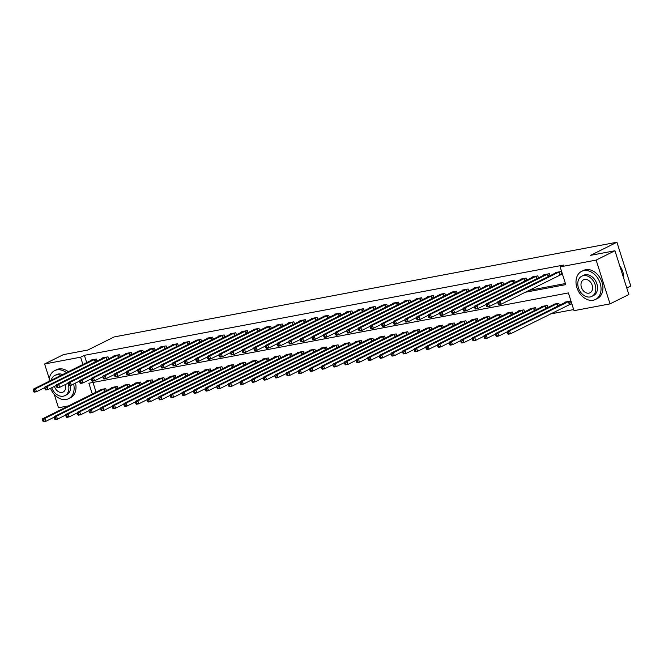 <?xml version="1.0" encoding="UTF-8"?>
<svg xmlns="http://www.w3.org/2000/svg" width="664" height="664" viewBox="0 0 664 664"><rect width="100%" height="100%" fill="white"/><g stroke="black" fill="none" stroke-linecap="round" stroke-linejoin="round"><path stroke-width="1" d="M626.791 288.027L630.8 286.035L616.914 242.244L114.158 336.938L87.814 350.036L63.42 354.626L44.604 363.98L80.61 357.199L82.925 364.494M616.914 242.244L590.57 255.341L614.964 250.743L628.849 294.534L610.033 303.88L574.028 310.669L568.392 292.915L88.868 383.236L92.313 394.076M550.439 313.947L573.679 309.565M68.6 405.862L58.49 407.771L54.249 394.383M92.985 382.456L96.072 392.208M569.845 304.336L571.355 304.046L570.418 301.091L564.848 302.145L564.981 302.577M559.453 305.324L558.806 303.282L553.228 304.328L553.369 304.759M547.833 307.515L547.186 305.465L541.608 306.519L541.749 306.951M536.221 309.698L535.574 307.656L529.996 308.702L530.129 309.142M524.601 311.889L523.954 309.839L518.376 310.893L518.518 311.325M512.99 314.072L512.342 312.03L506.765 313.084L506.898 313.516M501.37 316.263L500.722 314.221L495.145 315.267L495.286 315.699M489.758 318.454L489.102 316.404L483.533 317.458L483.666 317.89M478.138 320.637L477.491 318.596L471.913 319.641L472.054 320.081M466.518 322.828L465.871 320.778L460.301 321.832L460.434 322.264M454.906 325.011L454.259 322.97L448.681 324.024L448.822 324.455M443.286 327.203L442.639 325.161L437.061 326.207L437.202 326.638M431.675 329.394L431.027 327.344L425.45 328.398L425.582 328.829M420.055 331.577L419.407 329.535L413.83 330.581L413.971 331.021M408.443 333.768L407.796 331.726L402.218 332.772L402.351 333.203M396.823 335.951L396.176 333.909L390.598 334.963L390.739 335.395M385.211 338.142L384.556 336.1L378.986 337.146L379.119 337.586M373.591 340.333L372.944 338.283L367.366 339.337L367.507 339.769M361.971 342.516L361.324 340.474L355.755 341.528L355.887 341.96M350.36 344.707L349.712 342.666L344.135 343.711L344.276 344.143M338.74 346.898L338.092 344.848L332.515 345.902L332.656 346.334M327.128 349.081L326.481 347.04L320.903 348.085L321.036 348.525M315.508 351.273L314.861 349.222L309.283 350.277L309.424 350.708M303.896 353.456L303.24 351.414L297.671 352.468L297.804 352.899M292.276 355.647L291.629 353.605L286.051 354.651L286.192 355.082M280.664 357.838L280.009 355.788L274.439 356.842L274.572 357.273M269.044 360.021L268.397 357.979L262.819 359.025L262.961 359.465M257.424 362.212L256.777 360.162L251.199 361.216L251.341 361.648M245.813 364.395L245.165 362.353L239.588 363.407L239.721 363.839M234.193 366.586L233.545 364.544L227.968 365.59L228.109 366.022M222.581 368.777L221.934 366.727L216.356 367.781L216.489 368.213M210.961 370.96L210.314 368.918L204.736 369.964L204.877 370.404M199.349 373.151L198.694 371.11L193.124 372.155L193.257 372.587M187.729 375.334L187.082 373.292L181.504 374.347L181.645 374.778M176.109 377.526L175.462 375.484L169.893 376.529L170.025 376.969M164.498 379.717L163.85 377.667L158.273 378.721L158.414 379.152M152.878 381.9L152.23 379.858L146.653 380.904L146.794 381.343M141.266 384.091L140.619 382.049L135.041 383.095L135.174 383.526M129.646 386.282L128.999 384.232L123.421 385.286L123.562 385.718M118.034 388.465L117.387 386.423L111.809 387.469L111.942 387.909M106.414 390.656L105.767 388.606L100.189 389.66L100.33 390.092M525.099 292.293L565.769 284.632L560.134 266.878L563.902 265.011L84.378 355.331L86.694 362.627M528.868 290.417L565.421 283.536M560.466 274.747L561.976 274.464L561.038 271.51L555.461 272.555L555.594 272.987M550.066 275.743L549.418 273.692L543.841 274.747L543.982 275.178M538.454 277.925L537.807 275.884L532.229 276.929L532.362 277.369M526.834 280.117L526.187 278.067L520.609 279.121L520.75 279.552M515.222 282.3L514.567 280.258L508.998 281.312L509.13 281.743M503.602 284.491L502.955 282.449L497.377 283.495L497.519 283.926M491.982 286.682L491.335 284.632L485.766 285.686L485.899 286.118M480.371 288.865L479.723 286.823L474.146 287.869L474.287 288.309M468.751 291.056L468.103 289.006L462.526 290.06L462.667 290.492M457.139 293.239L456.492 291.197L450.914 292.251L451.047 292.683M445.519 295.43L444.872 293.388L439.294 294.434L439.435 294.866M433.907 297.621L433.26 295.571L427.682 296.625L427.815 297.057M422.287 299.804L421.64 297.762L416.062 298.808L416.203 299.248M410.676 301.995L410.02 299.954L404.451 300.999L404.583 301.431M399.056 304.178L398.408 302.137L392.831 303.191L392.972 303.622M387.436 306.37L386.788 304.328L381.211 305.374L381.352 305.813M375.824 308.561L375.177 306.511L369.599 307.565L369.74 307.996M364.204 310.744L363.557 308.702L357.979 309.748L358.12 310.188M352.592 312.935L351.945 310.893L346.367 311.939L346.5 312.37M340.972 315.126L340.325 313.076L334.747 314.13L334.888 314.562M329.361 317.309L328.705 315.267L323.136 316.313L323.268 316.753M317.741 319.5L317.093 317.45L311.516 318.504L311.657 318.936M306.121 321.683L305.473 319.641L299.904 320.695L300.037 321.127M294.509 323.874L293.861 321.832L288.284 322.878L288.425 323.31M282.889 326.065L282.241 324.015L276.664 325.069L276.805 325.501M271.277 328.248L270.63 326.207L265.052 327.252L265.185 327.692M259.657 330.44L259.01 328.389L253.432 329.444L253.573 329.875M248.046 332.623L247.398 330.581L241.821 331.635L241.953 332.066M236.425 334.814L235.778 332.772L230.201 333.818L230.342 334.249M224.814 337.005L224.158 334.955L218.589 336.009L218.722 336.44M213.194 339.188L212.546 337.146L206.969 338.192L207.11 338.632M201.574 341.379L200.926 339.337L195.357 340.383L195.49 340.815M189.962 343.562L189.315 341.52L183.737 342.574L183.878 343.006M178.342 345.753L177.695 343.711L172.117 344.757L172.258 345.197M166.73 347.944L166.083 345.894L160.505 346.948L160.638 347.38M155.11 350.127L154.463 348.085L148.885 349.131L149.026 349.571M143.499 352.318L142.851 350.277L137.274 351.322L137.406 351.754M131.879 354.501L131.231 352.459L125.654 353.514L125.795 353.945M120.267 356.692L119.611 354.651L114.042 355.697L114.175 356.136M108.647 358.884L108 356.834L102.422 357.888L102.563 358.319M97.027 361.067L96.38 359.025L90.802 360.079L90.943 360.51M614.964 250.743L596.147 260.097L610.033 303.88M49.269 378.688L44.604 363.98M84.378 355.331L80.61 357.199M560.134 266.878L596.147 260.097M559.528 271.792L500.175 301.257L497.851 301.688L556.971 272.273M561.885 274.19L501.112 304.212L498.797 304.651L498.232 304.12L499.162 303.946L498.78 302.759L497.851 302.933L498.232 304.12M498.78 302.759L500.175 301.257L501.112 304.212L499.162 303.946M497.851 301.688L497.851 302.933M566.359 301.854L507.238 331.278L509.562 330.838L510.5 333.801L571.272 303.772M508.541 333.527L510.5 333.801L508.176 334.233L507.611 333.702L508.541 333.527L508.167 332.349L507.238 332.523L507.611 333.702M508.167 332.349L509.562 330.838L568.907 301.373M507.238 332.523L507.238 331.278M547.908 273.975L488.563 303.44L486.239 303.88L545.351 274.456M497.851 302.244L489.501 306.403L487.177 306.843L486.612 306.303L487.542 306.129L487.168 304.95L486.239 305.125L486.612 306.303M487.168 304.95L488.563 303.44L489.501 306.403L487.542 306.129M486.239 303.88L486.239 305.125M536.288 276.166L476.943 305.631L474.619 306.071L533.74 276.647M486.239 304.436L477.881 308.586L475.557 309.026L475.001 308.494L475.93 308.32L475.548 307.133L474.619 307.308L475.001 308.494M475.548 307.133L476.943 305.631L477.881 308.586L475.93 308.32M474.619 306.071L474.619 307.308M524.676 278.357L465.331 307.822L463.007 308.254L522.12 278.838M474.619 306.627L466.269 310.777L463.945 311.217L463.381 310.686L464.31 310.511L463.937 309.324L463.007 309.499L463.381 310.686M463.937 309.324L465.331 307.822L466.269 310.777L464.31 310.511M463.007 308.254L463.007 309.499M554.739 304.046L495.626 333.461L497.942 333.029L498.888 335.984L507.238 331.834M496.929 335.718L498.888 335.984L496.564 336.424L496 335.893L496.929 335.718L496.556 334.531L495.626 334.706L496 335.893M496.556 334.531L497.942 333.029L557.295 303.564M495.626 334.706L495.626 333.461M543.127 306.228L484.006 335.652L486.33 335.212L487.268 338.175L495.626 334.017M485.309 337.901L487.268 338.175L484.944 338.615L484.38 338.076L485.309 337.901L484.936 336.723L484.006 336.897L484.38 338.076M484.936 336.723L486.33 335.212L545.675 305.755M484.006 336.897L484.006 335.652M531.507 308.42L472.386 337.843L474.71 337.403L475.648 340.358L484.006 336.208M473.698 340.092L475.648 340.358L473.332 340.798L472.768 340.267L473.698 340.092L473.316 338.906L472.386 339.08L472.768 340.267M473.316 338.906L474.71 337.403L534.063 307.938M472.386 339.08L472.386 337.843M513.056 280.54L453.711 310.005L451.387 310.445L510.508 281.021M463.007 308.81L454.649 312.968L452.325 313.4L451.761 312.868L452.69 312.694L452.317 311.516L451.387 311.69L451.761 312.868M452.317 311.516L453.711 310.005L454.649 312.968L452.69 312.694M451.387 310.445L451.387 311.69M519.887 310.611L460.774 340.026L463.099 339.594L464.036 342.549L472.386 338.399M462.078 342.284L464.036 342.549L461.712 342.989L461.148 342.458L462.078 342.284L461.704 341.097L460.774 341.271L461.148 342.458M461.704 341.097L463.099 339.594L522.443 310.129M460.774 341.271L460.774 340.026M623.762 278.473A15.67 11.62 -116.4 0 0 619.753 265.841M593.209 300.228A15.67 11.62 -116.4 0 0 595.492 299.464A15.67 11.62 -116.4 0 0 599.592 281.735A15.67 11.62 -116.4 0 0 583.83 270.638A15.67 11.62 -116.4 0 0 581.548 271.402A15.67 11.62 -116.4 0 0 577.448 289.13A15.67 11.62 -116.4 0 0 593.209 300.228M595.492 299.464L597.376 298.526A15.67 11.62 -116.4 0 0 601.476 280.797A15.67 11.62 -116.4 0 0 585.706 269.7A15.67 11.62 -116.4 0 0 583.432 270.464L581.548 271.402M581.772 276.191L583.498 275.328A11.28 8.366 63.6 0 1 585.142 274.78A11.28 8.366 63.6 0 1 596.488 282.764A11.28 8.366 63.6 0 1 593.541 295.53L591.807 296.393A11.28 8.366 -116.4 0 0 594.761 283.628A11.28 8.366 -116.4 0 0 583.407 275.643A11.28 8.366 -116.4 0 0 581.772 276.191A11.28 8.366 -116.4 0 0 578.817 288.956A11.28 8.366 -116.4 0 0 590.171 296.941A11.28 8.366 -116.4 0 0 591.807 296.393M584.611 279.428A7.271 5.395 -116.4 0 0 583.556 279.785A7.271 5.395 -116.4 0 0 581.656 288.01A7.271 5.395 -116.4 0 0 588.968 293.156A7.271 5.395 -116.4 0 0 590.022 292.799A7.271 5.395 -116.4 0 0 591.923 284.574A7.271 5.395 -116.4 0 0 584.611 279.428M50.514 388.332A15.67 11.62 -116.4 0 0 66.292 399.471A15.67 11.62 -116.4 0 0 68.575 398.707A15.67 11.62 -116.4 0 0 73.638 384.008M66.491 372.662A15.67 11.62 -116.4 0 0 56.913 369.889A15.67 11.62 -116.4 0 0 54.631 370.645A15.67 11.62 -116.4 0 0 49.078 381.319M68.575 398.707L70.459 397.769A15.67 11.62 -116.4 0 0 75.522 383.078M68.367 371.732A15.67 11.62 -116.4 0 0 58.789 368.952A15.67 11.62 -116.4 0 0 56.506 369.715L54.631 370.645M60.914 375.434A11.28 8.366 -116.4 0 0 56.49 374.886A11.28 8.366 -116.4 0 0 54.846 375.434L56.581 374.579A11.28 8.366 63.6 0 1 58.224 374.031A11.28 8.366 63.6 0 1 62.648 374.579M70.484 385.327A11.28 8.366 63.6 0 1 66.624 394.781L64.889 395.636A11.28 8.366 -116.4 0 0 68.575 385.211M51.717 387.734A11.28 8.366 -116.4 0 0 63.246 396.192A11.28 8.366 -116.4 0 0 64.889 395.636M54.431 386.39A7.271 5.395 -116.4 0 0 62.051 392.399A7.271 5.395 -116.4 0 0 63.105 392.05A7.271 5.395 -116.4 0 0 65.279 384.58M54.846 375.434A11.28 8.366 -116.4 0 0 51.186 380.273M501.444 282.731L442.099 312.196L439.776 312.636L498.888 283.213M451.387 311.001L443.037 315.151L440.713 315.591L440.149 315.06L441.079 314.885L440.705 313.698L439.776 313.873L440.149 315.06M440.705 313.698L442.099 312.196L443.037 315.151L441.079 314.885M439.776 312.636L439.776 313.873M489.824 284.922L430.479 314.379L428.156 314.819L487.276 285.396M439.776 313.192L431.417 317.342L429.093 317.782L428.529 317.243L429.459 317.068L429.085 315.89L428.156 316.064L428.529 317.243M429.085 315.89L430.479 314.379L431.417 317.342L429.459 317.068M428.156 314.819L428.156 316.064M478.213 287.105L418.859 316.57L416.544 317.01L475.656 287.587M428.156 315.375L419.797 319.525L417.482 319.965L416.917 319.434L417.847 319.259L417.465 318.073L416.544 318.247L416.917 319.434M417.465 318.073L418.859 316.57L419.797 319.525L417.847 319.259M416.544 317.01L416.544 318.247M466.593 289.296L407.248 318.762L404.924 319.193L464.045 289.778M416.544 317.566L408.186 321.716L405.862 322.156L405.297 321.625L406.227 321.451L405.853 320.264L404.924 320.438L405.297 321.625M405.853 320.264L407.248 318.762L408.186 321.716L406.227 321.451M404.924 319.193L404.924 320.438M454.981 291.479L395.628 320.944L393.304 321.384L452.425 291.961M404.924 319.749L396.566 323.907L394.242 324.339L393.686 323.808L394.615 323.634L394.233 322.455L393.304 322.629L393.686 323.808M394.233 322.455L395.628 320.944L396.566 323.907L394.615 323.634M393.304 321.384L393.304 322.629M508.275 312.794L449.154 342.217L451.478 341.777L452.416 344.74L460.774 340.582M450.466 344.467L452.416 344.74L450.092 345.172L449.536 344.641L450.466 344.467L450.084 343.288L449.154 343.462L449.536 344.641M450.084 343.288L451.478 341.777L510.824 312.312M449.154 343.462L449.154 342.217M496.655 314.985L437.543 344.408L439.867 343.969L440.805 346.923L449.154 342.773M438.846 346.658L440.805 346.923L438.481 347.363L437.916 346.832L438.846 346.658L438.472 345.471L437.543 345.645L437.916 346.832M438.472 345.471L439.867 343.969L499.212 314.504M437.543 345.645L437.543 344.408M485.044 317.168L425.923 346.591L428.247 346.151L429.185 349.115L437.543 344.965M427.226 348.841L429.185 349.115L426.861 349.554L426.296 349.015L427.226 348.841L426.852 347.662L425.923 347.836L426.296 349.015M426.852 347.662L428.247 346.151L487.592 316.695M425.923 347.836L425.923 346.591M473.424 319.359L414.311 348.783L416.635 348.343L417.573 351.297L425.923 347.147M415.614 351.032L417.573 351.297L415.249 351.737L414.685 351.206L415.614 351.032L415.241 349.845L414.311 350.019L414.685 351.206M415.241 349.845L416.635 348.343L475.98 318.878M414.311 350.019L414.311 348.783M461.812 321.55L402.691 350.966L405.015 350.534L405.953 353.489L414.311 349.339M403.994 353.223L405.953 353.489L403.629 353.929L403.065 353.397L403.994 353.223L403.621 352.036L402.691 352.211L403.065 353.397M403.621 352.036L405.015 350.534L464.36 321.069M402.691 352.211L402.691 350.966M443.361 293.671L384.016 323.136L381.692 323.575L440.805 294.152M393.304 321.94L384.954 326.09L382.63 326.53L382.066 325.999L382.995 325.825L382.622 324.638L381.692 324.812L382.066 325.999M382.622 324.638L384.016 323.136L384.954 326.09L382.995 325.825M381.692 323.575L381.692 324.812M450.192 323.733L391.079 353.157L393.395 352.717L394.341 355.68L402.691 351.522M392.382 355.406L394.341 355.68L392.017 356.111L391.453 355.58L392.382 355.406L392.001 354.227L391.079 354.402L391.453 355.58M392.001 354.227L393.395 352.717L452.748 323.252M391.079 354.402L391.079 353.157M431.741 295.862L372.396 325.318L370.072 325.758L429.193 296.343M381.692 324.132L373.334 328.282L371.01 328.721L370.454 328.182L371.375 328.008L371.002 326.829L370.072 327.003L370.454 328.182M371.002 326.829L372.396 325.318L373.334 328.282L371.375 328.008M370.072 325.758L370.072 327.003M438.58 325.924L379.459 355.348L381.783 354.908L382.721 357.863L391.079 353.713M380.762 357.597L382.721 357.863L380.397 358.303L379.833 357.772L380.762 357.597L380.389 356.41L379.459 356.585L379.833 357.772M380.389 356.41L381.783 354.908L441.128 325.443M379.459 356.585L379.459 355.348M420.129 298.045L360.784 327.51L358.46 327.95L417.573 298.526M370.072 326.314L361.722 330.473L359.398 330.904L358.834 330.373L359.763 330.199L359.39 329.012L358.46 329.195L358.834 330.373M359.39 329.012L360.784 327.51L361.722 330.473L359.763 330.199M358.46 327.95L358.46 329.195M426.96 328.116L367.839 357.531L370.163 357.091L371.101 360.054L379.459 355.904M369.151 359.78L371.101 360.054L368.777 360.494L368.221 359.954L369.151 359.78L368.769 358.601L367.839 358.776L368.221 359.954M368.769 358.601L370.163 357.091L429.517 327.634M367.839 358.776L367.839 357.531M408.509 300.236L349.164 329.701L346.84 330.132L405.961 300.717M358.46 328.506L350.102 332.656L347.778 333.096L347.214 332.564L348.143 332.39L347.77 331.203L346.84 331.377L347.214 332.564M347.77 331.203L349.164 329.701L350.102 332.656L348.143 332.39M346.84 330.132L346.84 331.377M415.34 330.298L356.228 359.722L358.552 359.282L359.49 362.245L367.839 358.087M357.531 361.971L359.49 362.245L357.166 362.677L356.601 362.146L357.531 361.971L357.157 360.784L356.228 360.967L356.601 362.146M357.157 360.784L358.552 359.282L417.897 329.817M356.228 360.967L356.228 359.722M396.898 302.419L337.544 331.884L335.229 332.324L394.341 302.9M346.84 330.689L338.491 334.847L336.167 335.278L335.602 334.747L336.532 334.573L336.158 333.394L335.229 333.569L335.602 334.747M336.158 333.394L337.544 331.884L338.491 334.847L336.532 334.573M335.229 332.324L335.229 333.569M403.729 332.49L344.608 361.905L346.932 361.473L347.87 364.428L356.228 360.278M345.911 364.162L347.87 364.428L345.546 364.868L344.989 364.337L345.911 364.162L345.537 362.976L344.608 363.15L344.989 364.337M345.537 362.976L346.932 361.473L406.277 332.008M344.608 363.15L344.608 361.905M385.278 304.61L325.933 334.075L323.609 334.515L382.73 305.091M335.229 332.88L326.871 337.03L324.547 337.47L323.982 336.938L324.912 336.764L324.538 335.577L323.609 335.752L323.982 336.938M324.538 335.577L325.933 334.075L326.871 337.03L324.912 336.764M323.609 334.515L323.609 335.752M392.109 334.673L332.996 364.096L335.32 363.656L336.258 366.619L344.608 362.461M334.299 366.345L336.258 366.619L333.934 367.051L333.369 366.52L334.299 366.345L333.926 365.167L332.996 365.341L333.369 366.52M333.926 365.167L335.32 363.656L394.665 334.191M332.996 365.341L332.996 364.096M373.666 306.801L314.313 336.266L311.989 336.698L371.11 307.283M323.609 335.071L315.251 339.221L312.935 339.661L312.37 339.13L313.3 338.947L312.918 337.768L311.989 337.943L312.37 339.13M312.918 337.768L314.313 336.266L315.251 339.221L313.3 338.947M311.989 336.698L311.989 337.943M362.046 308.984L302.701 338.449L300.377 338.889L359.498 309.466M311.989 337.254L303.639 341.412L301.315 341.844L300.75 341.313L301.68 341.138L301.307 339.951L300.377 340.134L300.75 341.313M301.307 339.951L302.701 338.449L303.639 341.412L301.68 341.138M300.377 338.889L300.377 340.134M350.426 311.175L291.081 340.64L288.757 341.072L347.878 311.657M300.377 339.445L292.019 343.595L289.695 344.035L289.139 343.504L290.068 343.329L289.687 342.143L288.757 342.317L289.139 343.504M289.687 342.143L291.081 340.64L292.019 343.595L290.068 343.329M288.757 341.072L288.757 342.317M338.814 313.358L279.469 342.823L277.145 343.263L336.258 313.84M288.757 341.628L280.407 345.786L278.083 346.226L277.519 345.687L278.448 345.512L278.075 344.334L277.145 344.508L277.519 345.687M278.075 344.334L279.469 342.823L280.407 345.786L278.448 345.512M277.145 343.263L277.145 344.508M327.194 315.549L267.849 345.014L265.525 345.454L324.646 316.031M277.145 343.819L268.787 347.969L266.463 348.409L265.899 347.878L266.828 347.704L266.455 346.517L265.525 346.691L265.899 347.878M266.455 346.517L267.849 345.014L268.787 347.969L266.828 347.704M265.525 345.454L265.525 346.691M315.583 317.741L256.238 347.206L253.914 347.637L313.026 318.222M265.525 346.01L257.175 350.16L254.851 350.6L254.287 350.069L255.217 349.895L254.843 348.708L253.914 348.882L254.287 350.069M254.843 348.708L256.238 347.206L257.175 350.16L255.217 349.895M253.914 347.637L253.914 348.882M303.963 319.923L244.618 349.388L242.294 349.828L301.414 320.405M253.914 348.193L245.555 352.352L243.232 352.783L242.667 352.252L243.597 352.078L243.223 350.899L242.294 351.073L242.667 352.252M243.223 350.899L244.618 349.388L245.555 352.352L243.597 352.078M242.294 349.828L242.294 351.073M292.351 322.115L232.998 351.58L230.682 352.02L289.794 322.596M242.294 350.384L233.944 354.534L231.62 354.974L231.055 354.443L231.985 354.269L231.612 353.082L230.682 353.256L231.055 354.443M231.612 353.082L232.998 351.58L233.944 354.534L231.985 354.269M230.682 352.02L230.682 353.256M280.731 324.306L221.386 353.763L219.062 354.202L278.183 324.779M230.682 352.576L222.324 356.726L220 357.166L219.435 356.626L220.365 356.452L219.992 355.273L219.062 355.447L219.435 356.626M219.992 355.273L221.386 353.763L222.324 356.726L220.365 356.452M219.062 354.202L219.062 355.447M269.119 326.489L209.766 355.954L207.442 356.394L266.563 326.97M219.062 354.759L210.704 358.909L208.38 359.349L207.824 358.817L208.753 358.643L208.371 357.456L207.442 357.63L207.824 358.817M208.371 357.456L209.766 355.954L210.704 358.909L208.753 358.643M207.442 356.394L207.442 357.63M257.499 328.68L198.154 358.145L195.83 358.577L254.943 329.161M207.442 356.95L199.092 361.1L196.768 361.54L196.204 361.008L197.133 360.834L196.76 359.647L195.83 359.822L196.204 361.008M196.76 359.647L198.154 358.145L199.092 361.1L197.133 360.834M195.83 358.577L195.83 359.822M245.879 330.863L186.534 360.328L184.21 360.768L243.331 331.344M195.83 359.133L187.472 363.291L185.148 363.723L184.592 363.191L185.513 363.017L185.14 361.838L184.21 362.013L184.592 363.191M185.14 361.838L186.534 360.328L187.472 363.291L185.513 363.017M184.21 360.768L184.21 362.013M234.267 333.054L174.922 362.519L172.598 362.959L231.711 333.536M184.21 361.324L175.86 365.474L173.536 365.914L172.972 365.383L173.902 365.208L173.528 364.021L172.598 364.196L172.972 365.383M173.528 364.021L174.922 362.519L175.86 365.474L173.902 365.208M172.598 362.959L172.598 364.196M222.647 335.245L163.302 364.702L160.978 365.142L220.099 335.727M172.598 363.515L164.24 367.665L161.916 368.105L161.352 367.565L162.282 367.391L161.908 366.213L160.978 366.387L161.352 367.565M161.908 366.213L163.302 364.702L164.24 367.665L162.282 367.391M160.978 365.142L160.978 366.387M211.036 337.428L151.691 366.893L149.367 367.333L208.479 337.91M160.978 365.698L152.629 369.856L150.305 370.288L149.74 369.757L150.67 369.582L150.296 368.396L149.367 368.578L149.74 369.757M150.296 368.396L151.691 366.893L152.629 369.856L150.67 369.582M149.367 367.333L149.367 368.578M199.416 339.619L140.071 369.084L137.747 369.516L196.868 340.101M149.367 367.889L141.009 372.039L138.685 372.479L138.12 371.948L139.05 371.774L138.676 370.587L137.747 370.761L138.12 371.948M138.676 370.587L140.071 369.084L141.009 372.039L139.05 371.774M137.747 369.516L137.747 370.761M187.804 341.802L128.451 371.267L126.127 371.707L185.248 342.284M137.747 370.072L129.389 374.23L127.073 374.662L126.509 374.131L127.438 373.957L127.056 372.778L126.127 372.952L126.509 374.131M127.056 372.778L128.451 371.267L129.389 374.23L127.438 373.957M126.127 371.707L126.127 372.952M176.184 343.993L116.839 373.458L114.515 373.898L173.636 344.475M126.127 372.263L117.777 376.413L115.453 376.853L114.889 376.322L115.818 376.148L115.445 374.961L114.515 375.135L114.889 376.322M115.445 374.961L116.839 373.458L117.777 376.413L115.818 376.148M114.515 373.898L114.515 375.135M380.497 336.864L321.376 366.287L323.7 365.847L324.638 368.802L332.996 364.652M322.679 368.537L324.638 368.802L322.314 369.242L321.749 368.711L322.679 368.537L322.306 367.35L321.376 367.524L321.749 368.711M322.306 367.35L323.7 365.847L383.045 336.382M321.376 367.524L321.376 366.287M368.877 339.055L309.764 368.47L312.088 368.039L313.026 370.993L321.376 366.843M311.067 370.719L313.026 370.993L310.702 371.433L310.138 370.902L311.067 370.719L310.694 369.541L309.764 369.715L310.138 370.902M310.694 369.541L312.088 368.039L371.433 338.574M309.764 369.715L309.764 368.47M357.265 341.238L298.144 370.661L300.468 370.221L301.406 373.185L309.764 369.026M299.447 372.911L301.406 373.185L299.082 373.616L298.518 373.085L299.447 372.911L299.074 371.724L298.144 371.906L298.518 373.085M299.074 371.724L300.468 370.221L359.813 340.757M298.144 371.906L298.144 370.661M345.645 343.429L286.524 372.844L288.848 372.413L289.786 375.368L298.144 371.217M287.836 375.102L289.786 375.368L287.471 375.807L286.906 375.276L287.836 375.102L287.454 373.915L286.524 374.089L286.906 375.276M287.454 373.915L288.848 372.413L348.202 342.948M286.524 374.089L286.524 372.844M334.033 345.612L274.913 375.036L277.237 374.596L278.174 377.559L286.524 373.4M276.216 377.285L278.174 377.559L275.851 377.999L275.286 377.459L276.216 377.285L275.842 376.106L274.913 376.281L275.286 377.459M275.842 376.106L277.237 374.596L336.582 345.131M274.913 376.281L274.913 375.036M322.413 347.803L263.293 377.227L265.617 376.787L266.554 379.742L274.913 375.592M264.604 379.476L266.554 379.742L264.231 380.181L263.674 379.65L264.604 379.476L264.222 378.289L263.293 378.463L263.674 379.65M264.222 378.289L265.617 376.787L324.962 347.322M263.293 378.463L263.293 377.227M310.793 349.994L251.681 379.41L254.005 378.978L254.943 381.933L263.293 377.783M252.984 381.667L254.943 381.933L252.619 382.373L252.054 381.841L252.984 381.667L252.611 380.48L251.681 380.655L252.054 381.841M252.611 380.48L254.005 378.978L313.35 349.513M251.681 380.655L251.681 379.41M299.182 352.177L240.061 381.601L242.385 381.161L243.323 384.124L251.681 379.966M241.364 383.85L243.323 384.124L240.999 384.556L240.434 384.024L241.364 383.85L240.99 382.671L240.061 382.846L240.434 384.024M240.99 382.671L242.385 381.161L301.73 351.696M240.061 382.846L240.061 381.601M287.562 354.368L228.449 383.792L230.773 383.352L231.711 386.307L240.061 382.157M229.752 386.041L231.711 386.307L229.387 386.747L228.823 386.216L229.752 386.041L229.379 384.854L228.449 385.029L228.823 386.216M229.379 384.854L230.773 383.352L290.118 353.887M228.449 385.029L228.449 383.792M275.95 356.551L216.829 385.975L219.153 385.535L220.091 388.498L228.449 384.348M218.132 388.224L220.091 388.498L217.767 388.938L217.203 388.398L218.132 388.224L217.759 387.046L216.829 387.22L217.203 388.398M217.759 387.046L219.153 385.535L278.498 356.078M216.829 387.22L216.829 385.975M264.33 358.743L205.218 388.166L207.533 387.726L208.479 390.681L216.829 386.531M206.521 390.415L208.479 390.681L206.155 391.121L205.591 390.59L206.521 390.415L206.147 389.228L205.218 389.403L205.591 390.59M206.147 389.228L207.533 387.726L266.887 358.261M205.218 389.403L205.218 388.166M252.718 360.934L193.597 390.349L195.922 389.917L196.859 392.872L205.218 388.722M194.901 392.607L196.859 392.872L194.535 393.312L193.971 392.781L194.901 392.607L194.527 391.42L193.597 391.594L193.971 392.781M194.527 391.42L195.922 389.917L255.267 360.452M193.597 391.594L193.597 390.349M241.098 363.117L181.977 392.54L184.302 392.1L185.239 395.063L193.597 390.905M183.289 394.789L185.239 395.063L182.915 395.495L182.359 394.964L183.289 394.789L182.907 393.611L181.977 393.785L182.359 394.964M182.907 393.611L184.302 392.1L243.655 362.635M181.977 393.785L181.977 392.54M229.478 365.308L170.366 394.731L172.69 394.291L173.628 397.246L181.977 393.096M171.669 396.981L173.628 397.246L171.304 397.686L170.739 397.155L171.669 396.981L171.295 395.794L170.366 395.968L170.739 397.155M171.295 395.794L172.69 394.291L232.035 364.827M170.366 395.968L170.366 394.731M217.867 367.499L158.746 396.914L161.07 396.474L162.008 399.438L170.366 395.287M160.057 399.164L162.008 399.438L159.684 399.877L159.128 399.338L160.057 399.164L159.675 397.985L158.746 398.159L159.128 399.338M159.675 397.985L161.07 396.474L220.415 367.018M158.746 398.159L158.746 396.914M206.247 369.682L147.134 399.106L149.458 398.666L150.396 401.629L158.746 397.47M148.437 401.355L150.396 401.629L148.072 402.06L147.508 401.529L148.437 401.355L148.064 400.168L147.134 400.351L147.508 401.529M148.064 400.168L149.458 398.666L208.803 369.201M147.134 400.351L147.134 399.106M194.635 371.873L135.514 401.288L137.838 400.857L138.776 403.812L147.134 399.662M136.817 403.546L138.776 403.812L136.452 404.251L135.888 403.72L136.817 403.546L136.444 402.359L135.514 402.533L135.888 403.72M136.444 402.359L137.838 400.857L197.183 371.392M135.514 402.533L135.514 401.288M183.015 374.056L123.902 403.48L126.226 403.04L127.164 406.003L135.514 401.844M125.205 405.729L127.164 406.003L124.84 406.434L124.276 405.903L125.205 405.729L124.832 404.55L123.902 404.725L124.276 405.903M124.832 404.55L126.226 403.04L185.571 373.575M123.902 404.725L123.902 403.48M164.564 346.185L105.219 375.65L102.895 376.081L162.016 346.666M114.515 374.454L106.157 378.604L103.833 379.044L103.277 378.513L104.206 378.331L103.825 377.152L102.895 377.326L103.277 378.513M103.825 377.152L105.219 375.65L106.157 378.604L104.206 378.331M102.895 376.081L102.895 377.326M171.403 376.247L112.282 405.671L114.606 405.231L115.544 408.186L123.902 404.036M113.585 407.92L115.544 408.186L113.22 408.626L112.656 408.094L113.585 407.92L113.212 406.733L112.282 406.907L112.656 408.094M113.212 406.733L114.606 405.231L173.951 375.766M112.282 406.907L112.282 405.671M152.952 348.368L93.607 377.833L91.283 378.272L150.396 348.849M102.895 376.637L94.545 380.796L92.221 381.227L91.657 380.696L92.586 380.522L92.213 379.335L91.283 379.517L91.657 380.696M92.213 379.335L93.607 377.833L94.545 380.796L92.586 380.522M91.283 378.272L91.283 379.517M159.783 378.438L100.662 407.854L102.986 407.422L103.924 410.377L112.282 406.227M101.974 410.103L103.924 410.377L101.609 410.817L101.044 410.286L101.974 410.103L101.592 408.924L100.671 409.099L101.044 410.286M101.592 408.924L102.986 407.422L162.34 377.957M100.671 409.099L100.662 407.854M141.332 350.559L81.987 380.024L79.663 380.455L138.784 351.04M91.283 378.829L82.925 382.979L80.601 383.418L80.037 382.887L80.966 382.713L80.593 381.526L79.663 381.7L80.037 382.887M80.593 381.526L81.987 380.024L82.925 382.979L80.966 382.713M79.663 380.455L79.663 381.7M148.172 380.621L89.051 410.045L91.375 409.605L92.313 412.568L100.671 408.41M90.354 412.294L92.313 412.568L89.989 413L89.424 412.468L90.354 412.294L89.98 411.107L89.051 411.29L89.424 412.468M89.98 411.107L91.375 409.605L150.72 380.14M89.051 411.29L89.051 410.045M129.721 352.742L70.376 382.207L68.052 382.647L127.164 353.223M79.663 381.012L71.314 385.17L68.99 385.61L68.425 385.07L69.355 384.896L68.981 383.717L68.052 383.892L68.425 385.07M68.981 383.717L70.376 382.207L71.314 385.17L69.355 384.896M68.052 382.647L68.052 383.892M136.552 382.813L77.431 412.228L79.755 411.796L80.693 414.751L89.051 410.601M78.742 414.485L80.693 414.751L78.369 415.191L77.812 414.66L78.742 414.485L78.36 413.298L77.431 413.473L77.812 414.66M78.36 413.298L79.755 411.796L139.108 382.331M77.431 413.473L77.431 412.228M118.101 354.933L58.756 384.398L56.432 384.838L115.553 355.414M68.052 383.203L59.694 387.353L57.37 387.793L56.805 387.261L57.735 387.087L57.361 385.9L56.432 386.074L56.805 387.261M57.361 385.9L58.756 384.398L59.694 387.353L57.735 387.087M56.432 384.838L56.432 386.074M124.932 384.995L65.819 414.419L68.143 413.979L69.081 416.942L77.431 412.784M67.122 416.668L69.081 416.942L66.757 417.382L66.192 416.843L67.122 416.668L66.749 415.49L65.819 415.664L66.192 416.843M66.749 415.49L68.143 413.979L127.488 384.514M65.819 415.664L65.819 414.419M106.489 357.124L47.136 386.589L44.82 387.021L103.933 357.606M56.432 385.394L48.082 389.544L45.758 389.984L45.194 389.453L46.123 389.27L45.75 388.091L44.82 388.266L45.194 389.453M45.75 388.091L47.136 386.589L48.082 389.544L46.123 389.27M44.82 387.021L44.82 388.266M113.32 387.187L54.199 416.61L56.523 416.17L57.461 419.125L65.819 414.975M55.502 418.859L57.461 419.125L55.137 419.565L54.572 419.034L55.502 418.859L55.129 417.673L54.199 417.847L54.572 419.034M55.129 417.673L56.523 416.17L115.868 386.705M54.199 417.847L54.199 416.61M94.869 359.307L35.524 388.772L33.2 389.212L92.321 359.788M44.82 387.577L36.462 391.735L34.138 392.167L33.574 391.635L34.503 391.461L34.13 390.283L33.2 390.457L33.574 391.635M34.13 390.283L35.524 388.772L36.462 391.735L34.503 391.461M33.2 389.212L33.2 390.457M101.7 389.378L42.587 418.793L44.911 418.361L45.849 421.316L54.199 417.166M43.89 421.051L45.849 421.316L43.525 421.756L42.961 421.225L43.89 421.051L43.517 419.864L42.587 420.038L42.961 421.225M43.517 419.864L44.911 418.361L104.256 388.897M42.587 420.038L42.587 418.793M559.379 271.85L560.316 274.805M559.03 271.999L559.968 274.954M569.355 304.544L568.417 301.581M569.704 304.394L568.766 301.431M547.767 274.033L548.547 276.498M547.418 274.19L548.207 276.664M536.147 276.224L536.927 278.681M535.798 276.373L536.587 278.855M524.535 278.407L525.315 280.872M524.186 278.565L524.967 281.038M557.586 306.253L556.805 303.772M557.934 306.079L557.146 303.622M545.974 308.436L545.186 305.963M546.314 308.27L545.534 305.805M534.354 310.627L533.566 308.146M534.694 310.453L533.914 307.996M512.915 280.598L513.695 283.063M512.566 280.748L513.355 283.229M522.742 312.81L521.954 310.337M523.083 312.644L522.302 310.188M501.303 282.789L502.084 285.246M500.955 282.939L501.735 285.42M489.683 284.972L490.464 287.437M489.335 285.13L490.123 287.603M478.063 287.163L478.844 289.62M477.715 287.313L478.503 289.794M466.452 289.355L467.232 291.811M466.103 289.504L466.892 291.977M454.832 291.537L455.612 294.003M454.483 291.695L455.272 294.169M511.122 315.002L510.334 312.52M511.463 314.836L510.682 312.37M499.502 317.193L498.722 314.711M499.851 317.018L499.071 314.562M487.891 319.376L487.102 316.902M488.231 319.21L487.451 316.745M476.271 321.567L475.49 319.085M476.619 321.393L475.839 318.936M464.659 323.75L463.87 321.276M464.999 323.584L464.219 321.127M443.22 293.729L444 296.185M442.871 293.878L443.66 296.36M453.039 325.941L452.259 323.468M453.379 325.775L452.599 323.31M431.6 295.912L432.38 298.377M431.251 296.069L432.04 298.543M441.427 328.132L440.639 325.651M441.767 327.958L440.987 325.501M419.988 298.103L420.768 300.56M419.64 298.252L420.42 300.734M429.807 330.315L429.019 327.842M430.147 330.149L429.367 327.684M408.368 300.294L409.148 302.751M408.02 300.443L408.808 302.925M418.195 332.506L417.407 330.025M418.536 332.332L417.756 329.875M396.757 302.477L397.537 304.942M396.408 302.635L397.188 305.108M406.575 334.697L405.787 332.216M406.916 334.523L406.136 332.066M385.137 304.668L385.917 307.125M384.788 304.817L385.577 307.299M394.955 336.88L394.175 334.407M395.304 336.714L394.524 334.249M373.517 306.851L374.297 309.316M373.168 307.009L373.957 309.482M361.905 309.042L362.685 311.499M361.556 309.192L362.345 311.673M350.285 311.233L351.065 313.69M349.936 311.383L350.725 313.864M338.673 313.416L339.453 315.881M338.325 313.574L339.105 316.047M327.053 315.607L327.833 318.064M326.705 315.757L327.493 318.239M315.442 317.79L316.222 320.255M315.093 317.948L315.873 320.421M303.822 319.982L304.602 322.447M303.473 320.131L304.261 322.613M292.202 322.173L292.982 324.63M291.861 322.322L292.641 324.804M280.59 324.356L281.37 326.821M280.241 324.513L281.03 326.987M268.97 326.547L269.75 329.004M268.621 326.696L269.41 329.178M257.358 328.738L258.138 331.195M257.009 328.887L257.798 331.361M245.738 330.921L246.518 333.386M245.389 331.079L246.178 333.552M234.126 333.112L234.907 335.569M233.778 333.262L234.558 335.743M222.506 335.295L223.287 337.76M222.158 335.453L222.946 337.926M210.895 337.486L211.675 339.943M210.546 337.636L211.326 340.117M199.275 339.678L200.055 342.134M198.926 339.827L199.715 342.309M187.655 341.86L188.435 344.325M187.306 342.018L188.095 344.491M176.043 344.052L176.823 346.508M175.694 344.201L176.483 346.683M383.344 339.072L382.555 336.59M383.684 338.897L382.904 336.44M371.724 341.254L370.944 338.781M372.072 341.088L371.292 338.623M360.112 343.446L359.324 340.964M360.452 343.271L359.672 340.815M348.492 345.637L347.704 343.155M348.832 345.463L348.052 343.006M336.88 347.82L336.092 345.346M337.221 347.654L336.44 345.189M325.26 350.011L324.472 347.529M325.601 349.837L324.82 347.38M313.64 352.194L312.86 349.721M313.989 352.028L313.209 349.571M302.029 354.385L301.24 351.903M302.369 354.219L301.589 351.754M290.409 356.576L289.628 354.095M290.757 356.402L289.977 353.945M278.797 358.759L278.008 356.286M279.137 358.593L278.357 356.128M267.177 360.95L266.397 358.469M267.526 360.776L266.737 358.319M255.565 363.133L254.777 360.66M255.906 362.967L255.125 360.51M243.945 365.324L243.157 362.851M244.286 365.158L243.505 362.693M232.334 367.516L231.545 365.034M232.674 367.341L231.894 364.885M220.714 369.699L219.925 367.225M221.054 369.533L220.274 367.067M209.094 371.89L208.313 369.408M209.442 371.716L208.662 369.259M197.482 374.081L196.693 371.599M197.822 373.907L197.042 371.45M185.862 376.264L185.082 373.791M186.21 376.098L185.43 373.633M164.423 346.234L165.203 348.7M164.074 346.392L164.863 348.866M174.25 378.455L173.462 375.973M174.59 378.281L173.81 375.824M152.811 348.426L153.591 350.882M152.463 348.575L153.243 351.057M162.63 380.638L161.842 378.165M162.97 380.472L162.19 378.007M141.191 350.617L141.971 353.074M140.843 350.766L141.631 353.248M151.018 382.829L150.23 380.347M151.359 382.655L150.579 380.198M129.58 352.8L130.36 355.265M129.231 352.957L130.011 355.431M139.398 385.02L138.61 382.539M139.739 384.846L138.959 382.389M117.96 354.991L118.74 357.448M117.611 355.14L118.4 357.622M127.787 387.203L126.998 384.73M128.127 387.037L127.347 384.572M106.34 357.174L107.128 359.639M105.999 357.332L106.779 359.805M116.167 389.394L115.378 386.913M116.507 389.22L115.727 386.763M94.728 359.365L95.508 361.83M94.379 359.514L95.168 361.996M104.547 391.577L103.767 389.104M104.895 391.411L104.115 388.955"/></g></svg>
